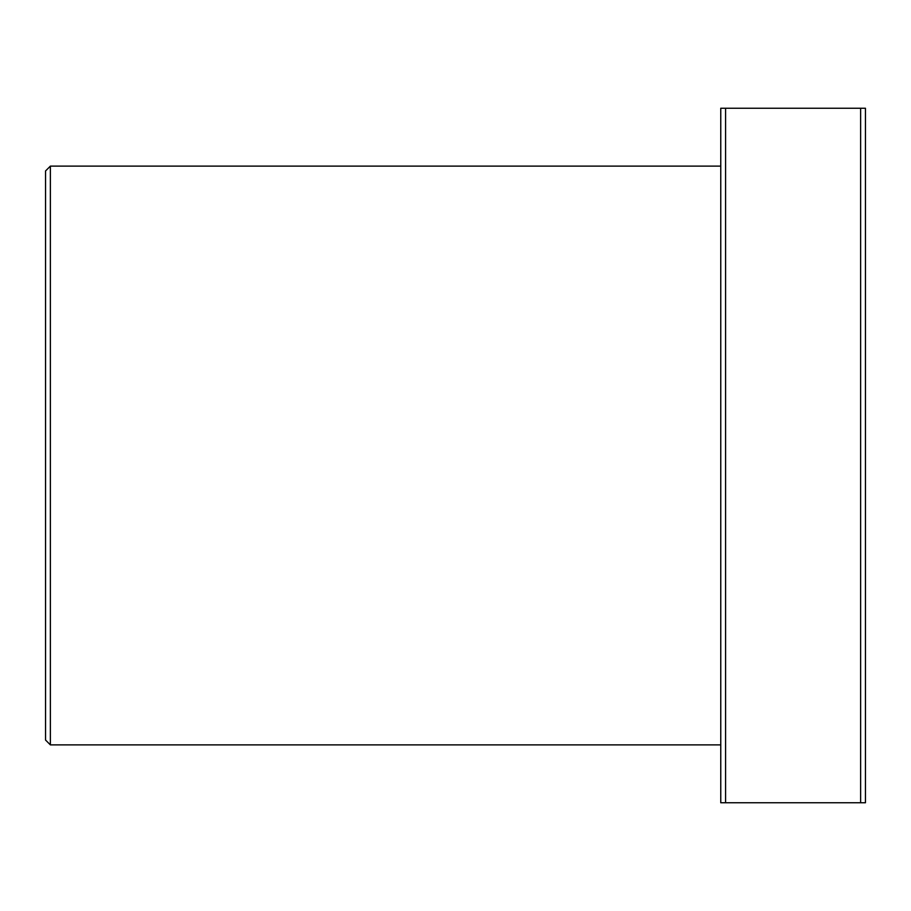 <?xml version="1.0" encoding="UTF-8"?>
<svg xmlns="http://www.w3.org/2000/svg" width="911" height="911" viewBox="0 0 911 911"><rect width="100%" height="100%" fill="white"/><g stroke="black" fill="none" stroke-linecap="round" stroke-linejoin="round"><path stroke-width="1.37" d="M50.378 744.879L45.55 740.051L45.55 170.949L50.378 166.121L50.378 744.879L720.76 744.879M865.45 108.25L865.45 802.75L860.622 802.75L860.622 108.25L865.45 108.25M860.622 108.25L725.589 108.25L725.589 802.75L860.622 802.75M725.589 802.75L720.76 802.75L720.76 108.25L725.589 108.25M50.378 166.121L720.76 166.121"/></g></svg>
